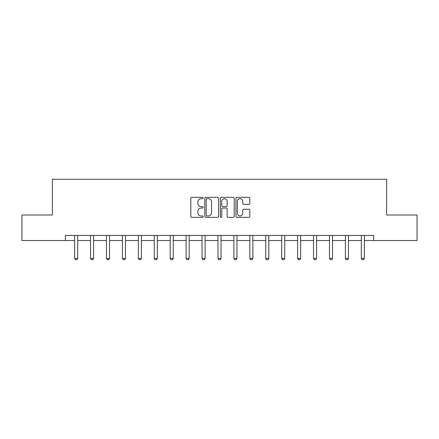 <?xml version="1.0" encoding="UTF-8"?>
<svg xmlns="http://www.w3.org/2000/svg" width="439" height="439" viewBox="0 0 439 439"><rect width="100%" height="100%" fill="white"/><g stroke="black" fill="none" stroke-linecap="round" stroke-linejoin="round"><path stroke-width="0.66" d="M203.164 198.022A0.702 0.702 0 0 0 202.467 197.32L191.816 197.32A1.004 1.004 0 0 0 190.817 198.324L190.817 216.361A1.004 1.004 0 0 0 191.816 217.36L202.467 217.36A0.702 0.702 0 0 0 203.164 216.663A0.702 0.702 0 0 0 202.467 215.961L201.084 215.961A3.205 3.205 0 0 1 197.879 212.75L197.879 211.247A3.205 3.205 0 0 1 201.084 208.042L202.467 208.042A0.702 0.702 0 0 0 203.164 207.34A0.702 0.702 0 0 0 202.467 206.637L201.084 206.637A3.205 3.205 0 0 1 197.879 203.433L197.879 201.929A3.205 3.205 0 0 1 201.084 198.724L202.467 198.724A0.702 0.702 0 0 0 203.164 198.022M248.787 204.382A1.004 1.004 0 0 0 249.791 203.383L249.791 198.324A1.004 1.004 0 0 0 248.787 197.32L236.961 197.32A1.004 1.004 0 0 0 235.957 198.324L235.957 216.361A1.004 1.004 0 0 0 236.961 217.36L248.787 217.36A1.004 1.004 0 0 0 249.791 216.361L249.791 210.248A1.004 1.004 0 0 0 248.787 209.244L243.727 209.244A1.004 1.004 0 0 0 242.723 210.248L242.723 213.277A2.683 2.683 0 0 1 240.045 215.961A2.683 2.683 0 0 1 237.362 213.277L237.362 201.402A2.683 2.683 0 0 1 240.045 198.724A2.683 2.683 0 0 1 242.723 201.402L242.723 203.383A1.004 1.004 0 0 0 243.727 204.382L248.787 204.382M65.34 240.523L21.95 240.523L21.95 215L52.373 215L52.373 179.266L386.627 179.266L386.627 215L417.05 215L417.05 240.523L373.66 240.523L373.66 235.414L65.34 235.414L65.34 240.523L74.63 240.523M218.622 198.324A1.004 1.004 0 0 0 217.623 197.32L205.798 197.32A1.004 1.004 0 0 0 204.793 198.324L204.793 216.361A1.004 1.004 0 0 0 205.798 217.36L217.623 217.36A1.004 1.004 0 0 0 218.622 216.361L218.622 198.324M221.377 197.32L233.202 197.32A1.004 1.004 0 0 1 234.206 198.324L234.206 216.361A1.004 1.004 0 0 1 233.202 217.36L228.143 217.36A1.004 1.004 0 0 1 227.139 216.361L227.139 209.046A1.004 1.004 0 0 0 226.14 208.042L222.782 208.042A1.004 1.004 0 0 0 221.777 209.046L221.777 216.663A0.702 0.702 0 0 1 221.08 217.36A0.702 0.702 0 0 1 220.378 216.663L220.378 198.324A1.004 1.004 0 0 1 221.377 197.32M77.692 240.523L90.555 240.523M93.617 240.523L106.485 240.523M109.547 240.523L122.41 240.523M125.472 240.523L138.334 240.523M141.396 240.523L154.265 240.523M157.327 240.523L170.189 240.523M173.251 240.523L186.114 240.523M189.176 240.523L202.044 240.523M205.106 240.523L217.969 240.523M221.031 240.523L233.894 240.523M236.956 240.523L249.824 240.523M252.886 240.523L265.749 240.523M268.811 240.523L281.673 240.523M284.735 240.523L297.604 240.523M300.666 240.523L313.528 240.523M316.59 240.523L329.453 240.523M332.515 240.523L345.383 240.523M348.445 240.523L361.308 240.523M364.37 240.523L373.66 240.523M206.901 198.724A0.702 0.702 0 0 0 206.198 199.427L206.198 215.258A0.702 0.702 0 0 0 206.901 215.961L208.349 215.961A3.205 3.205 0 0 0 211.56 212.75L211.56 201.929A3.205 3.205 0 0 0 208.349 198.724L206.901 198.724M227.139 201.452A2.683 2.683 0 0 0 224.461 198.774A2.683 2.683 0 0 0 221.777 201.452L221.777 205.639A1.004 1.004 0 0 0 222.782 206.637L226.14 206.637A1.004 1.004 0 0 0 227.139 205.639L227.139 201.452M77.813 235.414L77.741 235.639A1.021 1.021 0 0 0 77.692 235.946L77.692 258.406L76.929 259.734L75.398 259.734L74.63 258.406L74.63 235.946A1.021 1.021 0 0 0 74.581 235.639L74.509 235.414M74.63 258.406L77.692 258.406M93.737 235.414L93.666 235.639A1.021 1.021 0 0 0 93.617 235.946L93.617 258.406L92.854 259.734L91.323 259.734L90.555 258.406L90.555 235.946A1.021 1.021 0 0 0 90.511 235.639L90.439 235.414M90.555 258.406L93.617 258.406M109.662 235.414L109.596 235.639A1.021 1.021 0 0 0 109.547 235.946L109.547 258.406L108.779 259.734L107.248 259.734L106.485 258.406L106.485 235.946A1.021 1.021 0 0 0 106.436 235.639L106.364 235.414M106.485 258.406L109.547 258.406M125.592 235.414L125.521 235.639A1.021 1.021 0 0 0 125.472 235.946L125.472 258.406L124.709 259.734L123.178 259.734L122.41 258.406L122.41 235.946A1.021 1.021 0 0 0 122.36 235.639L122.289 235.414M122.41 258.406L125.472 258.406M141.517 235.414L141.446 235.639A1.021 1.021 0 0 0 141.396 235.946L141.396 258.406L140.634 259.734L139.103 259.734L138.334 258.406L138.334 235.946A1.021 1.021 0 0 0 138.29 235.639L138.219 235.414M138.334 258.406L141.396 258.406M157.442 235.414L157.376 235.639A1.021 1.021 0 0 0 157.327 235.946L157.327 258.406L156.558 259.734L155.027 259.734L154.265 258.406L154.265 235.946A1.021 1.021 0 0 0 154.215 235.639L154.144 235.414M154.265 258.406L157.327 258.406M173.372 235.414L173.301 235.639A1.021 1.021 0 0 0 173.251 235.946L173.251 258.406L172.489 259.734L170.952 259.734L170.189 258.406L170.189 235.946A1.021 1.021 0 0 0 170.14 235.639L170.069 235.414M170.189 258.406L173.251 258.406M189.297 235.414L189.225 235.639A1.021 1.021 0 0 0 189.176 235.946L189.176 258.406L188.413 259.734L186.882 259.734L186.114 258.406L186.114 235.946A1.021 1.021 0 0 0 186.07 235.639L185.999 235.414M186.114 258.406L189.176 258.406M205.222 235.414L205.15 235.639A1.021 1.021 0 0 0 205.106 235.946L205.106 258.406L204.338 259.734L202.807 259.734L202.044 258.406L202.044 235.946A1.021 1.021 0 0 0 201.995 235.639L201.924 235.414M202.044 258.406L205.106 258.406M221.152 235.414L221.08 235.639A1.021 1.021 0 0 0 221.031 235.946L221.031 258.406L220.268 259.734L218.732 259.734L217.969 258.406L217.969 235.946A1.021 1.021 0 0 0 217.92 235.639L217.848 235.414M217.969 258.406L221.031 258.406M237.076 235.414L237.005 235.639A1.021 1.021 0 0 0 236.956 235.946L236.956 258.406L236.193 259.734L234.662 259.734L233.894 258.406L233.894 235.946A1.021 1.021 0 0 0 233.85 235.639L233.778 235.414M233.894 258.406L236.956 258.406M253.001 235.414L252.93 235.639A1.021 1.021 0 0 0 252.886 235.946L252.886 258.406L252.118 259.734L250.587 259.734L249.824 258.406L249.824 235.946A1.021 1.021 0 0 0 249.775 235.639L249.703 235.414M249.824 258.406L252.886 258.406M268.931 235.414L268.86 235.639A1.021 1.021 0 0 0 268.811 235.946L268.811 258.406L268.048 259.734L266.511 259.734L265.749 258.406L265.749 235.946A1.021 1.021 0 0 0 265.699 235.639L265.628 235.414M265.749 258.406L268.811 258.406M284.856 235.414L284.785 235.639A1.021 1.021 0 0 0 284.735 235.946L284.735 258.406L283.973 259.734L282.442 259.734L281.673 258.406L281.673 235.946A1.021 1.021 0 0 0 281.624 235.639L281.558 235.414M281.673 258.406L284.735 258.406M300.781 235.414L300.71 235.639A1.021 1.021 0 0 0 300.666 235.946L300.666 258.406L299.897 259.734L298.366 259.734L297.604 258.406L297.604 235.946A1.021 1.021 0 0 0 297.554 235.639L297.483 235.414M297.604 258.406L300.666 258.406M316.711 235.414L316.64 235.639A1.021 1.021 0 0 0 316.59 235.946L316.59 258.406L315.822 259.734L314.291 259.734L313.528 258.406L313.528 235.946A1.021 1.021 0 0 0 313.479 235.639L313.408 235.414M313.528 258.406L316.59 258.406M332.636 235.414L332.564 235.639A1.021 1.021 0 0 0 332.515 235.946L332.515 258.406L331.752 259.734L330.221 259.734L329.453 258.406L329.453 235.946A1.021 1.021 0 0 0 329.404 235.639L329.338 235.414M329.453 258.406L332.515 258.406M348.561 235.414L348.489 235.639A1.021 1.021 0 0 0 348.445 235.946L348.445 258.406L347.677 259.734L346.146 259.734L345.383 258.406L345.383 235.946A1.021 1.021 0 0 0 345.334 235.639L345.263 235.414M345.383 258.406L348.445 258.406M364.491 235.414L364.419 235.639A1.021 1.021 0 0 0 364.37 235.946L364.37 258.406L363.602 259.734L362.071 259.734L361.308 258.406L361.308 235.946A1.021 1.021 0 0 0 361.259 235.639L361.187 235.414M361.308 258.406L364.37 258.406"/></g></svg>

